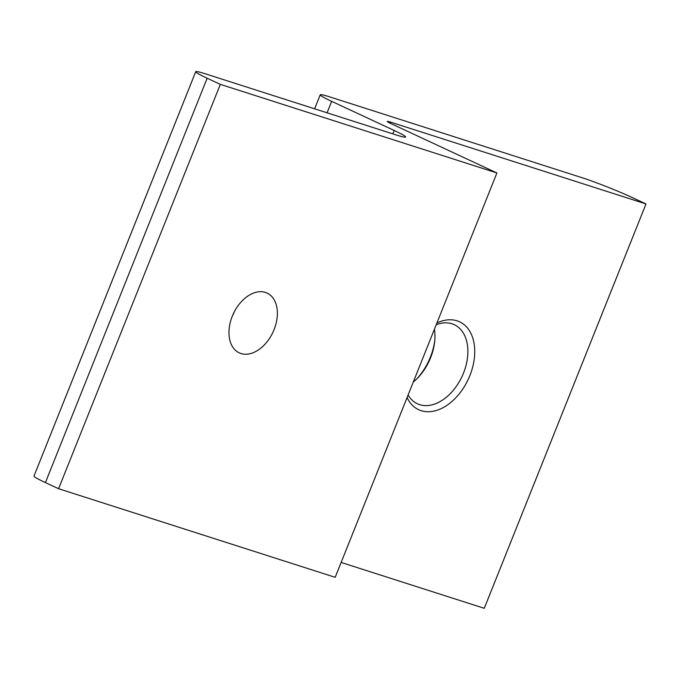 <?xml version="1.0" encoding="UTF-8"?>
<svg xmlns="http://www.w3.org/2000/svg" width="680" height="680" viewBox="0 0 680 680"><rect width="100%" height="100%" fill="white"/><g stroke="black" fill="none" stroke-linecap="round" stroke-linejoin="round"><path stroke-width="1.02" d="M234.439 311.576A32.971 21.845 -65 0 1 232.399 315.953M274.065 329.655A32.971 21.845 -65 0 1 239.241 352.852A32.971 21.845 -65 0 1 232.271 316.268A32.971 21.845 -65 0 1 267.096 293.08A32.971 21.845 -65 0 1 274.065 329.655M434.809 340.102A48.484 32.13 -65 0 1 416.704 378.955M434.435 329.162A43.639 28.917 -65 0 1 434.707 341.258A43.639 28.917 -65 0 1 417.528 378.131A43.639 28.917 -65 0 1 413.287 382.024M407.082 397.553A48.484 32.13 115 0 0 421.166 410.686A48.484 32.13 115 0 0 469.863 375.606A48.484 32.13 115 0 0 457.104 320.832A48.484 32.13 115 0 0 436.909 322.983M408.111 394.986A43.639 28.917 115 0 0 417.409 403.775A43.639 28.917 115 0 0 419.671 404.659A43.639 28.917 115 0 0 462.8 374.774A43.639 28.917 115 0 0 454.274 324.675A43.639 28.917 115 0 0 452.013 323.791A43.639 28.917 115 0 0 436.22 324.7M496.91 172.966L335.18 577.32L58.591 488.716L220.32 84.362L496.91 172.966L391.587 123.888A14.543 0.909 -158.2 0 1 387.294 121.439A14.543 0.909 -158.2 0 1 390.932 122.239L646 203.949L632.833 197.812A38.785 2.431 21.8 0 0 581.918 177.667L329.919 96.942A38.785 2.431 21.8 0 0 320.238 94.809A38.785 2.431 21.8 0 0 331.661 101.337L394.204 130.475A38.785 2.431 -158.2 0 1 405.628 137.003A38.785 2.431 -158.2 0 1 395.947 134.869L205.411 73.831A38.785 2.431 21.8 0 0 195.73 71.697A38.785 2.431 21.8 0 0 207.162 78.225L220.32 84.362M341.13 562.445L484.271 608.303L646 203.949M195.73 71.697L34 476.051A38.785 2.431 21.8 0 0 45.424 482.579L58.591 488.716M45.424 482.579L207.162 78.225M394.204 130.475L392.844 133.875M327.072 112.803L331.661 101.337M390.481 123.36L390.932 122.239M320.238 94.809L314.627 108.817"/></g></svg>
